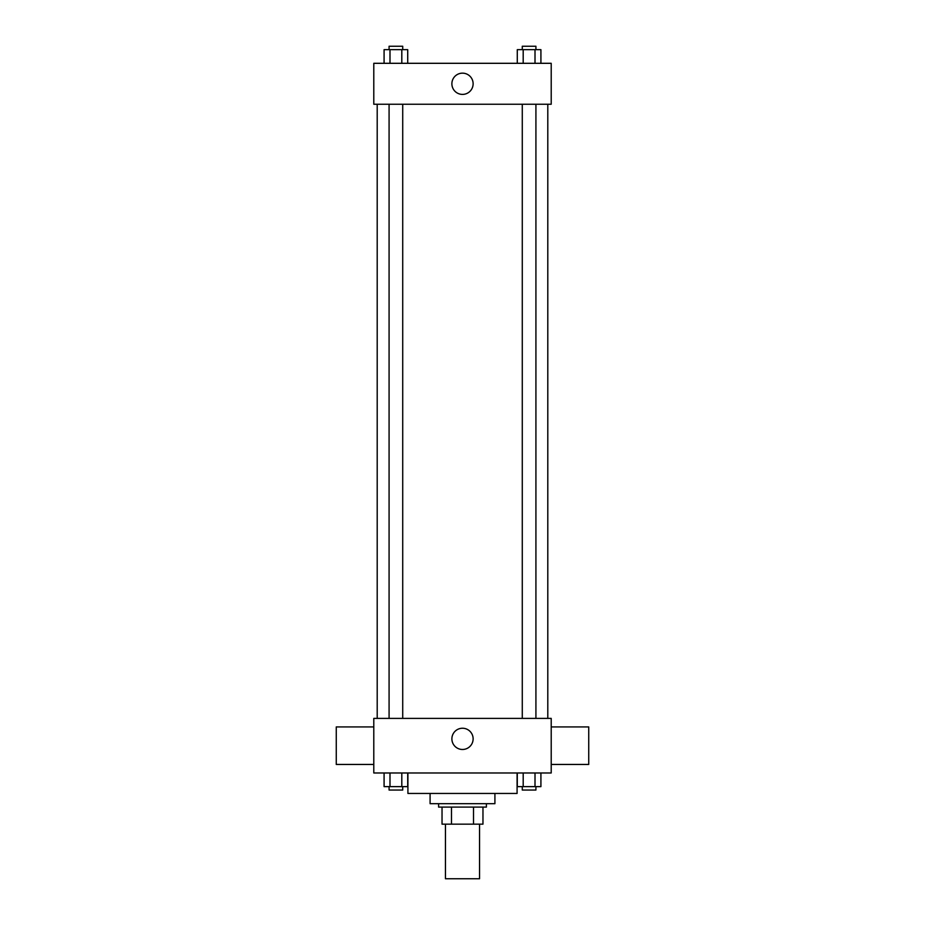 <?xml version="1.0" encoding="UTF-8"?>
<svg xmlns="http://www.w3.org/2000/svg" width="925" height="925" viewBox="0 0 925 925"><rect width="100%" height="100%" fill="white"/><g stroke="black" fill="none" stroke-linecap="round" stroke-linejoin="round"><path stroke-width="1.39" d="M445.445 824.163L445.445 878.75L479.555 878.75L479.555 824.163M473.507 807.097L473.507 824.163L442.034 824.163L442.034 807.097M473.507 824.163L482.966 824.163L482.966 807.097L482.966 824.163M486.388 803.686L486.388 807.097L438.612 807.097L438.612 803.686M451.493 807.097L451.493 824.163M494.91 793.453L494.91 803.686L430.09 803.686L430.09 793.453M517.087 772.976L517.087 793.453L407.913 793.453L407.913 772.976M551.207 772.976L373.792 772.976L373.792 718.39L551.207 718.39L551.207 772.976M473.126 738.867A10.626 10.626 0 0 1 457.193 748.059A10.626 10.626 0 0 1 457.193 729.663A10.626 10.626 0 0 1 473.126 738.867M551.207 764.455L588.739 764.455L588.739 726.923L551.207 726.923M373.792 726.923L336.261 726.923L336.261 764.455L373.792 764.455M547.797 104.248L547.797 718.39M522.278 718.39L522.278 104.248M402.722 104.248L402.722 718.39M551.207 104.248L373.792 104.248L373.792 63.305L551.207 63.305L551.207 104.248M473.126 83.782A10.626 10.626 0 0 1 457.193 92.986A10.626 10.626 0 0 1 457.193 74.578A10.626 10.626 0 0 1 473.126 83.782M540.917 63.305L540.917 49.661L517.283 49.661L517.283 63.305M535.008 49.661L535.008 63.305M523.192 49.661L523.192 63.305M522.278 49.661L522.278 46.25L535.922 46.25L535.922 49.661M407.717 63.305L407.717 49.661L384.083 49.661L384.083 63.305M401.808 49.661L401.808 63.305M389.992 49.661L389.992 63.305M389.078 49.661L389.078 46.25L402.722 46.25L402.722 49.661M540.917 772.976L540.917 786.632L517.283 786.632L517.283 772.976M535.008 772.976L535.008 786.632M523.192 772.976L523.192 786.632M535.922 786.632L535.922 790.043L522.278 790.043L522.278 786.632M407.717 772.976L407.717 786.632L384.083 786.632L384.083 772.976M401.808 772.976L401.808 786.632M389.992 772.976L389.992 786.632M402.722 786.632L402.722 790.043L389.078 790.043L389.078 786.632M377.203 104.248L377.203 718.39M535.922 718.39L535.922 104.248M389.078 104.248L389.078 718.39"/></g></svg>
